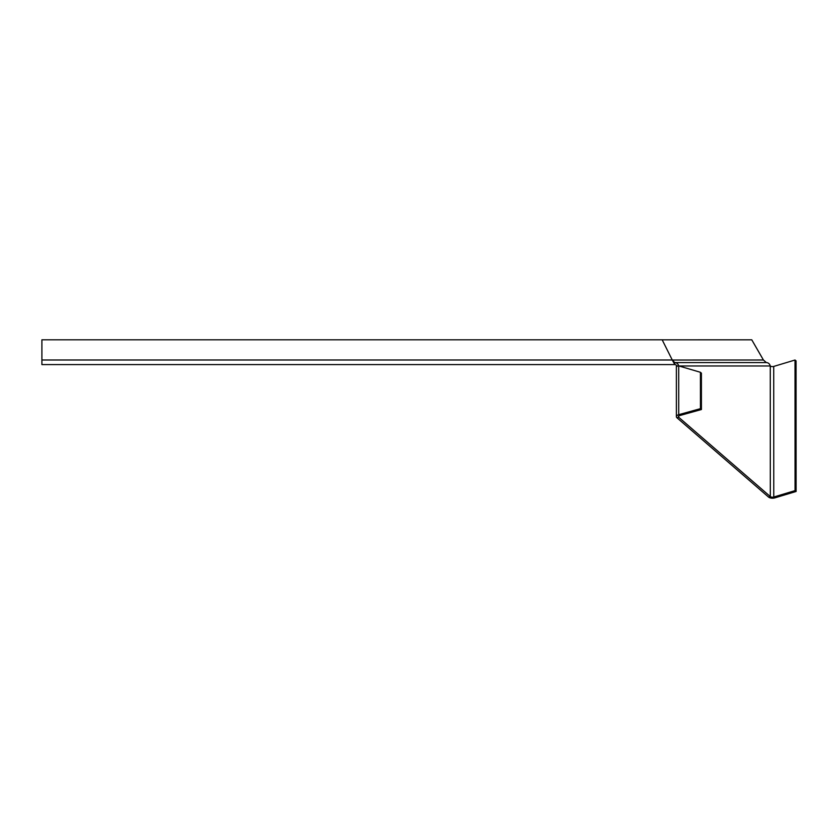 <?xml version="1.0" encoding="UTF-8"?>
<svg xmlns="http://www.w3.org/2000/svg" width="838" height="838" viewBox="0 0 838 838"><rect width="100%" height="100%" fill="white"/><g stroke="black" fill="none" stroke-linecap="round" stroke-linejoin="round"><path stroke-width="1.26" d="M795.063 490.618L773.778 497.018A2.514 1.257 -0 0 1 772.479 497.196A2.514 1.257 -0 0 1 770.3 496.567L678.738 417.293A2.514 1.257 -0 0 1 678.392 416.664A2.514 1.257 -0 0 1 679.691 415.564L701.416 409.531L700.442 408.651L700.432 372.292L678.696 365.902A4.525 4.043 -90 0 0 674.8 362.582L672.265 360.026L763.418 359.994L766.341 362.582L674.8 362.582L766.341 362.582A4.525 4.043 90 0 1 770.258 365.976A2.514 1.257 180 0 0 772.437 366.604A2.514 1.257 180 0 0 773.736 366.426L795.021 360.015L795.063 490.618L796.1 491.477L796.058 360.885L795.021 360.015M796.1 491.477L774.804 497.887A4.525 2.263 -0 0 1 772.479 498.201A4.525 2.263 -0 0 1 768.561 497.081L676.989 417.795A4.525 2.263 -0 0 1 676.381 416.664A4.525 2.263 -0 0 1 678.717 414.684L700.442 408.651M700.432 372.292L701.406 373.172L701.416 409.531M41.9 359.994L41.9 339.799L662.167 339.799L672.265 359.994L41.9 359.994L41.9 364.593L674.8 364.593L672.296 360.068M674.8 362.582L674.8 364.593A2.514 2.252 -90 0 1 676.779 365.923M679.691 415.564L678.717 414.684L678.696 365.902C676.402 365.86 675.826 366.049 676.978 366.478M763.418 360.026L751.759 339.83L662.177 339.83L751.759 339.799L763.418 359.994M774.804 497.887L773.778 497.018L773.736 366.426M678.958 365.976L770.258 365.976L770.3 496.567L768.561 497.081M676.989 417.795L678.738 417.293L678.728 416.036M674.307 362.466L674.307 364.373M676.381 416.664L676.371 366.185"/></g></svg>
